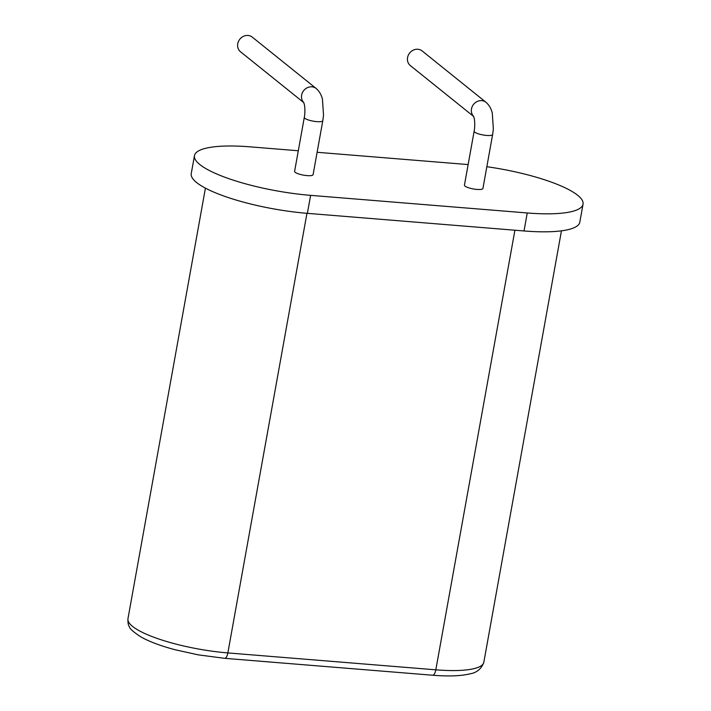 <?xml version="1.0" encoding="UTF-8"?>
<svg xmlns="http://www.w3.org/2000/svg" width="711" height="711" viewBox="0 0 711 711"><rect width="100%" height="100%" fill="white"/><g stroke="black" fill="none" stroke-linecap="round" stroke-linejoin="round"><path stroke-width="1.07" d="M486.839 166.712A87.355 20.104 -169.8 0 1 583.047 204.181A87.355 20.104 -169.8 0 1 527.242 212.962L310.618 195.356A87.355 20.104 -169.8 0 1 194.476 155.638A87.355 20.104 -169.8 0 1 250.281 146.857L298.3 150.759M310.618 195.356L307.374 213.344A87.355 20.104 -169.8 0 1 191.241 173.626L194.476 155.638M307.374 213.344L524.007 230.959A87.355 20.104 -169.8 0 0 579.812 222.179L583.047 204.181M317.115 152.287L466.914 164.472A87.355 20.104 -169.8 0 1 468.14 164.57M313.089 174.666A9.394 2.16 -169.8 0 1 303.464 175.137A9.394 2.16 -169.8 0 1 294.603 171.342L304.308 117.368A9.394 2.16 10.2 0 0 313.178 121.154A9.394 2.16 10.2 0 0 322.803 120.692L313.089 174.666M482.929 188.477A9.394 2.16 -169.8 0 1 473.295 188.939A9.394 2.16 -169.8 0 1 464.434 185.153L474.148 131.171A9.394 2.16 10.2 0 0 483.009 134.966A9.394 2.16 10.2 0 0 492.634 134.503L482.929 188.477M322.803 120.692L323.523 115.155L322.456 99.371C321.505 95.025 319.417 91.399 316.191 88.502L252.289 37.132A9.394 8.416 128.8 0 0 239.847 39.185A9.394 8.416 128.8 0 0 240.522 51.779L303.81 102.651M492.634 134.503L493.354 128.958L492.288 113.182C491.345 108.836 489.257 105.21 486.031 102.313L422.13 50.943A9.394 8.416 128.8 0 0 409.678 52.987A9.394 8.416 128.8 0 0 410.354 65.59L473.65 116.462M527.242 212.962L524.007 230.959M306.956 213.309L227.858 652.92A75.144 17.295 -169.8 0 1 127.953 618.757L205.426 188.139M514.915 230.222L435.816 669.824L227.858 652.92A7.51 2.844 94.6 0 1 224.649 658.324L198.289 654.858L175.048 649.738C160.215 645.775 148.59 641.358 140.183 636.496C133.01 631.572 129.455 628.4 129.518 626.96C128.3 625.449 127.776 622.712 127.953 618.757M561.45 230.835L483.827 662.279A75.144 17.295 -169.8 0 1 435.816 669.824A7.51 2.844 94.6 0 1 432.617 675.228L224.649 658.324M316.191 88.502A9.394 8.416 128.8 0 0 304.059 90.173A9.394 8.416 128.8 0 0 303.766 102.553M486.031 102.313A9.394 8.416 128.8 0 0 473.899 103.975A9.394 8.416 128.8 0 0 473.606 116.355M483.827 662.279C481.427 668.909 476.743 672.784 469.775 673.877C460.817 676.045 448.428 676.499 432.617 675.228M304.308 117.368C304.566 116.533 305.454 110.436 304.379 104.579L303.677 102.366M474.148 131.171C474.406 130.344 475.295 124.238 474.219 118.381L473.508 116.169"/></g></svg>
